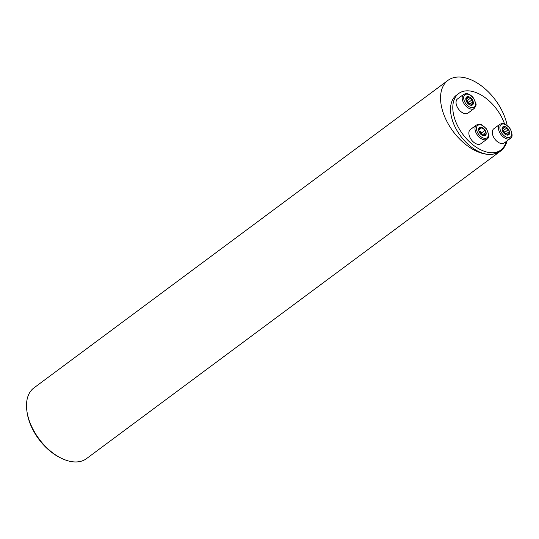 <?xml version="1.0" encoding="UTF-8"?>
<svg xmlns="http://www.w3.org/2000/svg" width="539" height="539" viewBox="0 0 539 539"><rect width="100%" height="100%" fill="white"/><g stroke="black" fill="none" stroke-linecap="round" stroke-linejoin="round"><path stroke-width="0.81" d="M500.536 151.095L86.489 458.635A44.063 26.33 -126.6 0 1 61.978 458.548A44.063 26.33 -126.6 0 1 26.95 411.385A44.063 26.33 -126.6 0 1 33.95 387.891L447.99 80.351A44.063 26.33 53.4 0 0 448.408 124.226A44.063 26.33 53.4 0 0 490.443 154.41A44.063 26.33 53.4 0 0 500.536 151.095A44.063 26.33 53.4 0 0 507.084 140.861M507.125 125.277A44.063 26.33 53.4 0 0 458.083 77.037A44.063 26.33 53.4 0 0 447.99 80.351M61.978 458.548L60.772 457.975A42.298 25.279 -126.6 0 1 27.145 412.706L26.95 411.385M500.785 150.071L498.514 151.755A35.251 21.068 -126.6 0 1 490.45 154.41A35.251 21.068 -126.6 0 1 456.816 130.263A35.251 21.068 -126.6 0 1 456.486 95.167L458.75 93.483A35.251 21.068 53.4 0 0 459.08 128.578A35.251 21.068 53.4 0 0 492.713 152.726A35.251 21.068 53.4 0 0 500.785 150.071A35.251 21.068 53.4 0 0 506.101 141.589M504.517 123.835A35.251 21.068 53.4 0 0 458.75 93.483M508.924 134.649L509.153 130.707A4.945 2.958 -126.6 0 1 509.065 134.521A4.945 2.958 -126.6 0 1 505.744 134.629A4.945 2.958 -126.6 0 1 502.51 130.923A4.945 2.958 -126.6 0 1 502.597 127.11A4.945 2.958 -126.6 0 1 505.919 126.995A4.945 2.958 -126.6 0 1 509.153 130.707L506.586 128.154L503.386 130.539L502.132 129.36M499.896 124.246L493.771 128.794A8.813 5.269 53.4 0 0 493.852 137.566A8.813 5.269 53.4 0 0 502.26 143.61A8.813 5.269 53.4 0 0 504.282 142.943L510.406 138.395A8.813 5.269 -126.6 0 1 508.385 139.055A8.813 5.269 -126.6 0 1 499.976 133.018A8.813 5.269 -126.6 0 1 499.896 124.246C502.685 123.222 504.47 123.182 505.252 124.138L509.739 127.952C512.609 133.665 512.832 137.149 510.406 138.395M509.065 134.521L506.505 134.871M506.296 134.865L503.197 132.062L502.274 130.162M505.461 134.46L508.917 131.873M502.281 129.993L502.597 127.11L504.989 126.887M502.597 127.11L503.298 127.204L502.314 127.932M504.841 127.15L505.919 126.995L506.586 128.154M502.483 129.097L504.827 127.191M502.294 130.276A3.834 2.291 -126.6 0 1 503.952 131.583A3.834 2.291 -126.6 0 1 505.326 134.366M505.946 134.029L503.386 130.539M508.109 129.845L504.895 132.237M506.606 128.12L503.386 130.512M508.917 133.645L507.664 134.575M466.356 97.236L467.05 97.337L466.356 97.236L466.269 101.056A4.945 2.958 -126.6 0 1 466.356 97.236A4.945 2.958 -126.6 0 1 469.671 97.128A4.945 2.958 -126.6 0 1 472.905 100.833A4.945 2.958 -126.6 0 1 472.824 104.654A4.945 2.958 -126.6 0 1 469.503 104.761A4.945 2.958 -126.6 0 1 466.269 101.056L468.445 103.912L470.257 105.004M463.655 94.379L457.523 98.927A8.813 5.269 53.4 0 0 458.554 109.141A8.813 5.269 53.4 0 0 468.034 113.075L474.158 108.521A8.813 5.269 -126.6 0 1 464.679 104.593A8.813 5.269 -126.6 0 1 463.655 94.379L466.026 93.584C468.741 93.665 471.214 95.147 473.458 98.031L475.816 103.427C476.503 104.451 475.95 106.149 474.158 108.521M466.067 98.064L468.741 97.013M468.6 97.283L469.671 97.128L472.905 100.833L472.71 101.999L469.469 104.384M466.242 99.223L468.586 97.323M472.676 102.006L472.683 104.782M472.824 104.654L470.048 104.997M466.053 100.409A3.834 2.291 -126.6 0 1 467.711 101.716A3.834 2.291 -126.6 0 1 469.078 104.499M472.669 103.778L471.416 104.707M471.868 99.978L468.627 102.37L466.242 99.641M469.698 104.162L468.647 102.37M470.358 98.246L467.138 100.638M481.266 134.588L484.217 135.922A4.945 2.958 -126.6 0 1 480.438 133.847A4.945 2.958 -126.6 0 1 478.619 129.508A4.945 2.958 -126.6 0 1 480.586 127.238A4.945 2.958 -126.6 0 1 484.372 129.32A4.945 2.958 -126.6 0 1 486.185 133.659A4.945 2.958 -126.6 0 1 484.217 135.922L484.5 134.763L486.185 133.659L485.524 132.634L482.311 135.026L481.576 134.022A3.834 2.291 -126.6 0 1 481.832 134.797M476.469 125.014L470.345 129.562A8.813 5.269 53.4 0 0 469.678 136.832A8.813 5.269 53.4 0 0 480.849 143.711L486.98 139.163A8.813 5.269 -126.6 0 1 475.809 132.284A8.813 5.269 -126.6 0 1 476.469 125.014C479.259 123.99 481.044 123.95 481.826 124.907L486.313 128.72C489.176 134.433 489.399 137.917 486.98 139.163M481.219 134.575L478.908 130.802L478.619 129.508L479.36 129.131L478.619 129.677M478.632 129.299L480.586 127.238L483.267 128.781M479.865 127.972L480.586 127.238M483.173 128.888L484.372 129.32L485.524 132.634M484.736 130.579L481.448 133.018L481.576 134.022A3.834 2.291 -126.6 0 0 479.083 131.159L479.912 131.327M485.909 134.359L485.484 134.413M484.217 135.922L484.568 135.471L483.968 135.916M481.522 132.958L480.101 131.186M481.415 127.918L478.645 129.973M508.681 137.62A7.755 4.635 53.4 0 0 508.917 127.265A7.755 4.635 53.4 0 0 499.896 127.554A7.755 4.635 53.4 0 0 508.681 137.62M508.075 129.859L504.868 132.237M508.877 133.632L507.617 134.561M503.305 127.238L502.314 127.979M466.74 94.136A7.755 4.635 53.4 0 0 466.504 104.499A7.755 4.635 53.4 0 0 475.519 104.202A7.755 4.635 53.4 0 0 466.74 94.136M472.636 103.757L471.376 104.694M470.345 98.287L467.138 100.665M471.827 99.991L468.627 102.37M467.057 97.37L466.067 98.105M477.197 131.752A7.755 4.635 53.4 0 0 487.472 137.391A7.755 4.635 53.4 0 0 482.54 125.6A7.755 4.635 53.4 0 0 477.197 131.752M484.541 135.444L483.921 135.909M484.655 130.64L481.448 133.018M485.484 132.634L482.284 135.013M481.408 127.959L478.652 130.007M484.649 134.629L483.234 135.68"/></g></svg>
